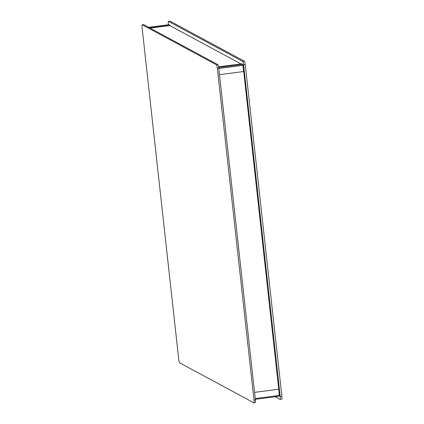 <?xml version="1.0" encoding="UTF-8"?>
<svg xmlns="http://www.w3.org/2000/svg" width="424" height="424" viewBox="0 0 424 424"><rect width="100%" height="100%" fill="white"/><g stroke="black" fill="none" stroke-linecap="round" stroke-linejoin="round"><path stroke-width="0.64" d="M170.103 21.226A3.138 0.514 82.6 0 1 170.157 21.2A3.138 0.514 82.6 0 1 170.22 21.216L244.372 61.183A3.138 0.514 82.6 0 1 245.268 64.581L281.896 396.361A3.138 0.514 82.6 0 1 281.748 399.175A3.138 0.514 82.6 0 1 281.69 399.164M240.943 63.902L169.828 25.567M243.005 65.01L279.411 395.677M168.392 24.724L168.339 24.232A3.138 0.514 82.6 0 1 168.482 21.417A3.138 0.514 82.6 0 1 168.545 21.433L242.698 61.406A3.138 0.514 82.6 0 1 243.593 64.798L280.222 396.578A3.138 0.514 82.6 0 1 280.073 399.392A3.138 0.514 82.6 0 1 280.015 399.382L275.123 396.742M179.628 362.817L253.78 402.784A3.138 0.514 -97.4 0 0 253.844 402.8A3.138 0.514 -97.4 0 0 253.992 399.986L217.358 68.206A3.138 0.514 -97.4 0 0 216.468 64.808L142.31 24.836A3.138 0.514 -97.4 0 0 142.252 24.825A3.138 0.514 -97.4 0 0 142.104 27.64L178.732 359.42A3.138 0.514 -97.4 0 0 179.628 362.817M255.174 402.604A3.138 0.514 -97.4 0 0 255.237 402.62A3.138 0.514 -97.4 0 0 255.386 399.806L253.992 399.986M142.31 24.836L143.709 24.656A3.138 0.514 -97.4 0 0 143.646 24.645A3.138 0.514 -97.4 0 0 143.588 24.671M143.709 24.656L217.862 64.628L216.468 64.808M217.358 68.206L218.758 68.025A3.138 0.514 -97.4 0 0 217.862 64.628M218.758 68.025L255.386 399.806M150.138 28.122L170.082 25.53L170.051 25.249L149.709 27.894M170.051 25.249L168.948 24.656L148.596 27.295M168.916 24.661L148.607 27.295M254.564 392.364L278.706 389.232L279.347 396.196L255.328 399.307L279.347 396.196M218.583 66.806L241.601 63.817L242.703 64.411L242.947 65.338L243.63 71.534L219.489 74.666M254.559 392.333L278.706 389.232M244.372 61.183L242.698 61.406M170.22 21.216L168.545 21.433M255.248 398.56L279.389 395.428M242.703 64.411L218.694 67.527M242.947 65.338L218.805 68.471M245.268 64.581L243.593 64.798M281.896 396.361L280.222 396.578M170.157 21.2L168.482 21.417M142.252 24.825L143.646 24.645M281.748 399.175L280.073 399.392M253.844 402.8L255.237 402.62"/></g></svg>
